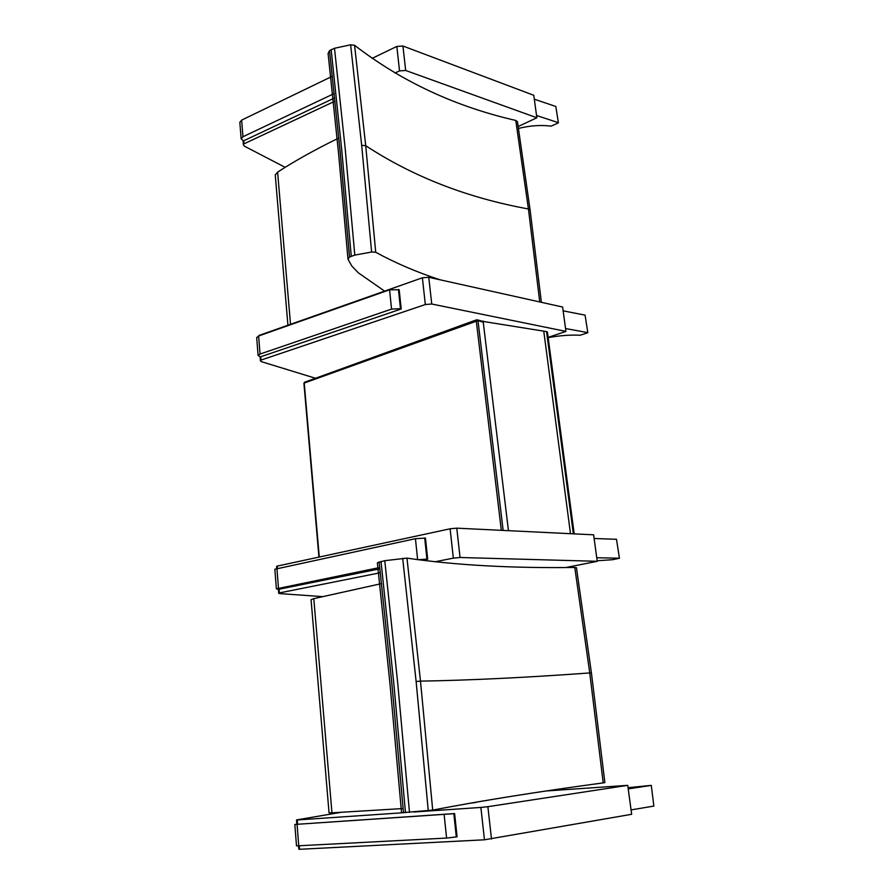 <?xml version="1.0" encoding="UTF-8"?>
<svg xmlns="http://www.w3.org/2000/svg" width="894" height="894" viewBox="0 0 894 894"><rect width="100%" height="100%" fill="white"/><g stroke="black" fill="none" stroke-linecap="round" stroke-linejoin="round"><path stroke-width="1.34" d="M482.291 321.292L546.558 331.607L573.356 533.83M574.194 533.874L547.419 332.032L546.558 331.607M508.451 530.678L483.106 321.002M304.53 382.241L303.926 383.302L304.932 382.163M319.281 557.018L304.239 383.057L477.977 320.611L476.726 319.773L476.256 320.734L501.322 530.332M290.516 324.321L277.609 172.117C295.311 160.641 315.705 149.287 338.792 138.034M275.251 175.034L277.609 172.117M440.116 279.8C417.152 272.335 395.684 263.16 375.726 252.253L371.625 252.03L354.795 255.092L349.532 257.014L347.989 259.182L338.569 153.332L328.087 53.539L329.495 50.667L334.501 48.276L350.627 44.801L354.583 45.281C401.629 81.555 455.359 106.609 515.782 120.455L517.47 121.752L530.12 210.09L528.432 208.972L539.741 301.948M515.782 120.455L528.432 208.972C467.327 197.831 413.084 176.744 365.713 145.688L354.583 45.281M375.726 252.253L365.713 145.688L361.679 145.32L350.627 44.801M347.989 259.182L351.767 265.976L358.282 272.793L384.61 291.12M371.625 252.03L361.679 145.32M354.795 255.092L345.185 148.605L334.501 48.276M349.532 257.014L340.044 150.773L329.495 50.667M351.253 256.142L341.72 149.779L331.126 49.55M331.965 812.836L329.048 812.847L311.067 599.684L313.794 598.645L331.965 812.836L403.138 808.534M313.794 598.645L381.537 583.603M476.01 802.175L504.998 797.347M476.033 802.41L469.328 803.337M432.707 810.109L401.551 812.747L390.086 684.838L377.369 562.795L384.778 560.683L406.971 558.124C455.337 565.187 511.279 568.305 574.775 567.455L576.451 567.712L591.426 672.925L589.749 672.947L603.204 782.887C538.344 791.626 481.508 800.7 432.707 810.109L420.493 681.127L406.971 558.124M591.426 672.925L604.869 782.563L603.204 782.887M574.775 567.455L589.749 672.947C525.527 677.596 469.115 680.323 420.493 681.127L416.123 681.485L402.68 558.303M401.551 812.747L390.086 684.838L377.369 562.795M428.26 810.668L416.123 681.485M409.486 812.411L397.763 683.575L384.778 560.683M403.496 812.836L391.941 684.368L379.123 561.823M405.485 812.724L393.874 684.066L381 561.354M405.675 70.47L402.937 46.019L396.835 46.432L399.529 70.894L405.675 70.47L536.847 117.762L518.196 126.501M402.937 46.019L533.785 95.3L536.847 117.762M372.094 58.378L396.835 46.432M335.026 101.145L243.984 143.845L243.749 140.76M399.529 70.894L394.969 73.029M285.164 167.334L244.464 146.203L243.403 144.94L243.984 143.845M534.321 99.189L555.833 106.487L558.404 122.858L551.106 126.143C540.904 124.836 530.03 125.596 518.498 128.423M558.404 122.847L555.833 106.487M558.091 122.579L536.545 115.505M431.746 304.016L428.762 277.285L422.381 277.788L425.332 304.53L431.746 304.016L565.936 331.406L548.134 337.384M428.762 277.285L562.617 307.033L565.936 331.406M259.115 335.82L258.489 336.043M259.081 335.418L422.381 277.788M425.332 304.53L261.026 360.081L260.769 356.751M315.481 378.263L261.45 361.668L260.4 360.852L261.026 360.081M563.131 310.844L585.078 315.135L587.827 332.747L580.117 335.25C570.26 334.758 559.61 335.552 548.156 337.641M587.827 332.747L585.078 315.135M587.514 332.568L565.544 328.534M460.052 557.498L456.778 528.164L450.107 528.79L453.347 558.124L460.052 557.498L597.226 561.309L565.947 567.522M456.778 528.164L593.627 534.813L597.226 561.309M277.431 568.293L277.263 566.092L276.57 566.517L276.727 568.45M277.263 566.092L450.107 528.79M380.341 572.73L279.375 592.934L279.084 589.224M453.347 558.124L434.976 561.801M322.242 596.611L279.744 593.594L278.682 593.303L279.375 592.934M594.13 538.512L616.491 539.283L619.441 558.258L612.569 559.711L597.158 560.739M619.441 558.258L616.491 539.283M619.14 558.202L596.745 557.744M491.488 839.041L487.878 806.69L480.883 807.438L484.459 839.801L631.667 814.289L627.733 785.345L546.39 790.955M487.878 806.69L627.733 785.345M340.96 812.355L296.517 819.921L296.83 824M297.579 823.91L297.266 819.966L296.517 819.921M297.266 819.966L401.853 812.825M413.777 812.009L480.883 807.438M484.459 839.801L299.579 849.3L299.311 845.925M298.562 845.97L298.819 849.211L299.579 849.3M628.046 787.703L651.279 785.368L653.872 806.075L651.279 785.379M628.214 788.888L650.977 785.446M653.872 806.075L631.075 809.897M334.68 97.938L243.447 140.906L241.134 138.827L242.945 136.748L334.222 93.535M332.356 76.247L241.637 120.12L239.838 122.322M256.69 337.53L258.098 355.533L260.445 356.851L401.216 308.978L399.182 289.745L389.56 289.812L258.623 335.988L256.701 337.586M258.098 355.533L260.042 354.046L391.561 309.089L400.467 308.698L398.433 289.455M401.216 308.978L400.467 308.698M422.191 560.281L427.69 559.175L425.466 538.087L415.442 538.691L274.838 569.254L276.38 588.844L379.76 567.5M418.046 559.733L426.93 559.096L424.695 537.998M379.905 568.83L278.749 589.291L276.38 588.844M427.69 559.175L426.93 559.096M453.839 813.696L294.83 824.458L454.621 813.562L457.069 836.784L456.298 836.94L453.839 813.696L454.621 813.562M294.83 824.458L296.506 845.892L446.587 838.069L456.298 836.94M570.495 533.696L543.775 331.261M503.143 530.421L477.977 320.611L483.218 322.175M242.945 136.748L241.637 120.12M389.56 289.812L391.561 309.089M260.042 354.046L258.623 335.988M415.442 538.691L417.632 559.678M278.47 588.062L276.916 568.405M444.173 814.792L446.587 838.069M298.764 845.959L297.076 824.458M303.926 383.302L318.934 557.096M482.358 321.315L477.586 319.884M476.468 319.862L304.787 382.151M275.251 174.945L287.924 325.237M530.12 210.09L541.373 302.317M328.087 53.539L338.569 153.287L347.989 259.137M243.079 140.738L243.403 144.94M260.076 356.751L260.4 360.852M278.369 589.269L278.682 593.303M239.827 122.243L241.134 138.827"/></g></svg>
